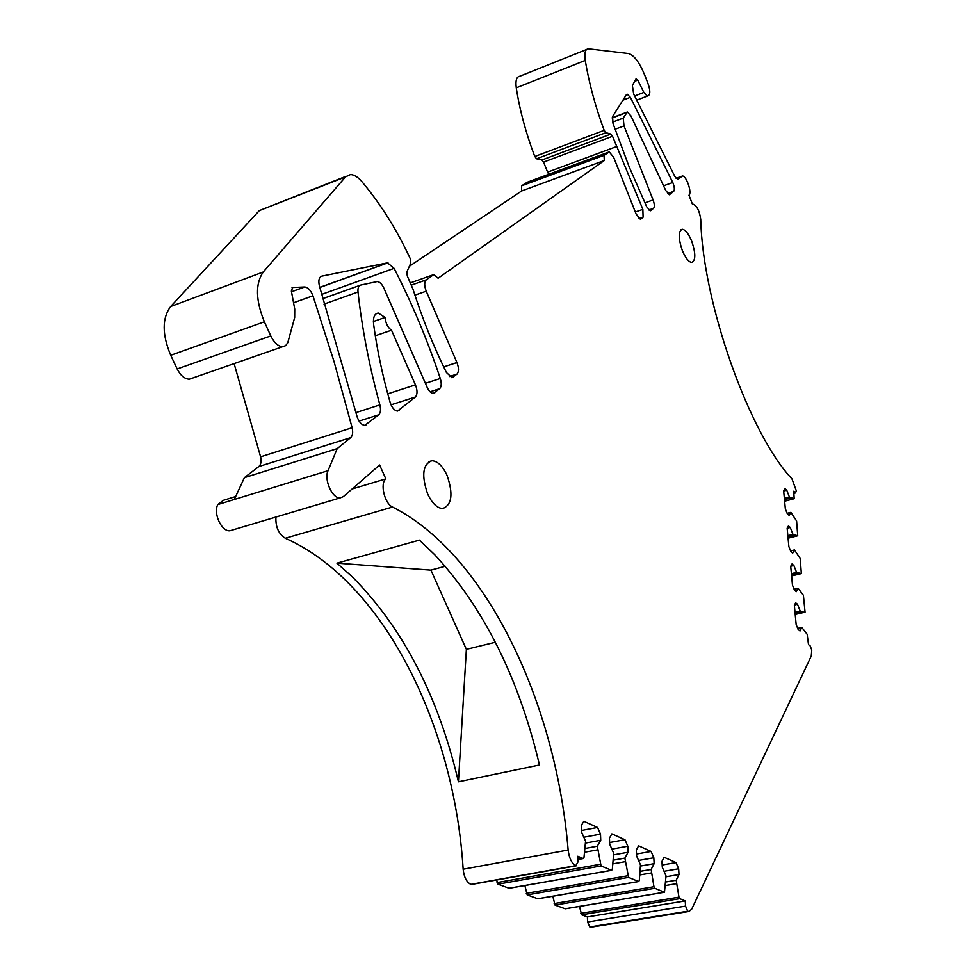 <?xml version="1.0" encoding="UTF-8"?>
<svg xmlns="http://www.w3.org/2000/svg" width="976" height="976" viewBox="0 0 976 976"><rect width="100%" height="100%" fill="white"/><g stroke="black" fill="none" stroke-linecap="round" stroke-linejoin="round"><path stroke-width="1.46" d="M495.381 642.257L466.369 649.357L430.904 570.13L445.239 566.263M430.904 570.13L336.952 563.152L419.436 540.118L434.662 554.673C483.852 607.853 518.781 677.966 539.472 764.989L458.427 781.825L466.369 649.357M336.927 563.152L352.617 577.145C403.222 628.422 438.492 696.657 458.427 781.825M581.391 830.491L597.556 827.453L583.807 821.292L581.22 825.586L581.44 831.833L585.563 841.153L583.977 857.575L583.136 858.502L577.78 856.269L577.975 861.942L575.742 865.688C571.704 863.418 569.179 858.197 568.142 850.023C555.844 701.219 485.389 553.892 392.547 507.044L285.285 538.252C382.751 581.403 454.23 724.107 463.149 869.213C464.027 877.18 466.589 882.231 470.847 884.378L471.689 884.427M662.167 865.004L676.002 862.589L664.095 857.257L661.96 861.369L662.289 867.237L666.01 875.862L664.473 892.247L654.811 888.27L653.957 886.72L651.126 869.433L654.14 863.662L653.822 857.77L651.09 851.426L638.597 845.838L636.328 850.011L636.62 856.001L640.476 864.846L639.292 880.608L638.548 881.523L628.593 877.387L624.872 858.111L628.08 852.255L627.8 846.229L624.969 839.726L611.879 833.87L609.451 838.091L609.707 844.203L613.697 853.28L612.318 869.372L611.525 870.287L601.07 865.944L597.3 846.216L600.74 840.287L600.496 834.126L597.556 827.453M676.002 862.589L678.662 868.774L679.003 874.557L676.173 880.242L678.991 897.151L679.808 898.664L685.237 900.921L685.555 906.106L587.589 922.003L587.393 916.928L685.237 900.921M794.549 604.961L797.514 604.254L795.66 602.802L794.354 605.315L796.148 624.469L798.173 629.569L800.027 630.984L801.796 627.422L807.164 634.302L808.506 644.611L810.129 645.831L811.776 649.979L811.263 656.031L691.703 909.144L689.044 911.474L687.738 911.23L685.555 906.106M797.514 604.254L800.259 611.232L801.357 612.074L805.041 612.172L795.208 614.453L805.041 612.172M790.78 566.239L793.854 565.482L792.012 563.969L790.719 566.348L792.463 585.112L794.476 590.187L796.318 591.663L798.087 588.284L803.407 595.275L805.054 612.172M793.854 565.482L796.587 572.424L801.333 573.583L791.609 575.95L801.345 573.595L800.222 558.504L794.452 549.939L792.683 553.136L790.853 551.611L788.864 546.548L787.144 528.162L788.437 525.905L790.267 527.479L792.976 534.384L797.697 535.775L788.083 538.203L797.721 535.775L796.611 521.001L790.877 512.351L789.12 515.377L787.303 513.791L785.326 508.752L783.643 490.733L784.936 488.598L786.754 490.233L789.438 497.113L794.135 498.712L784.619 501.213L794.171 498.712L793.744 491.209L795.33 492.624L793.915 493.002M678.235 179.12L682.419 176.009C686.36 175.534 692.289 192.943 688.958 195.2L692.594 204.606L693.411 204.289C697.145 206.192 699.597 211.243 700.744 219.454C702.574 302.767 749.507 434.235 791.975 478.862L796.367 490.965L795.33 492.624M677.71 179.303L674.806 176.375L633.705 94.123L632.375 85.546L636.035 78.873L637.743 80.142L643.867 92.439L634.571 96.002M605.889 132.712L610.915 134.09L541.863 159.991L536.532 158.783L605.889 132.712L604.181 130.357C595.311 106.384 589.004 83.07 585.246 60.414C584.209 53.009 585.246 49.142 588.333 48.8L628.507 53.546C634.034 55.107 639.463 62.33 644.77 75.237L648.027 83.643C650.114 89.633 650.358 93.513 648.772 95.294L647.234 96.124L643.867 92.439M610.915 134.09L612.538 136.274L642.855 209.364L643.099 217.172L640.951 218.978L640.305 219.222L636.12 214.037L613.697 157.38L609.268 151.914L604.034 155.343L604.29 160.515L438.114 278.233L433.71 274.634L426.256 279.856L411.25 285.151M414.91 295.155L426.231 291.19C424.194 285.761 424.206 281.979 426.256 279.856M426.231 291.19L456.939 362.56C458.94 367.903 458.964 371.734 457.012 374.089L451.986 377.675L446.41 372.49C433.405 346.163 422.266 318.383 412.982 289.152L407.26 275.927L406.87 271.889L410.811 263.044L410.323 258.847C396.756 229.592 380.567 203.801 361.767 181.499C357.85 176.985 354.093 174.68 350.482 174.558L345.553 176.863L263.264 271.999L170.666 306.513C161.992 318.139 162.004 334.39 170.715 355.301L177.156 368.952C180.572 375.589 184.623 379.005 189.32 379.2L192.516 378.09M170.715 355.301L264.362 321.799C255.602 300.218 255.236 283.626 263.264 271.999M264.362 321.799L270.791 335.927L177.156 368.952M292.007 287.749L292.727 287.493L291.36 291.043L294.728 309.038L294.667 317.517L287.786 342.686L285.663 345.638L282.613 346.712C278.136 346.382 274.195 342.796 270.791 335.927M292.727 287.493L304.719 286.981C308.062 287.395 310.807 290.336 312.942 295.801L334.036 361.584L352.129 427.744C353.153 432.392 352.678 435.686 350.689 437.626L337.196 448.618L328.034 470.7L217.782 504.568L223.382 500.322L235.655 496.54M392.547 507.044C384.593 503.689 379.774 483.425 385.837 478.874L379.615 464.991L343.345 496.625L340.185 497.894C332.365 498.846 323.764 479.643 328.034 470.7M615.014 129.283L624.018 125.904L653.09 199.958C654.542 204.069 654.713 206.839 653.615 208.303L650.309 210.804L646.71 206.839L628.959 166.335L613.038 123.549L612.562 116.534L626.372 94.709L627.202 94.208L630.362 97.332L672.793 182.512C674.489 186.806 674.782 189.759 673.696 191.369L669.365 194.761L665.742 190.479L630.923 115.876L627.361 111.996L623.188 118.12L612.611 122.11M624.018 125.904L623.188 118.12M321.019 276.44L321.812 276.147C319.054 277.147 318.225 280.344 319.335 285.748L357.167 416.959C359.131 422.218 361.669 425.011 364.78 425.353L378.688 414.812C380.616 412.885 381.006 409.578 379.871 404.894C369.331 366.329 362.047 328.705 358.009 292.007C357.692 288.054 358.57 285.736 360.656 285.077L377.187 281.564C379.701 281.808 381.945 284.053 383.946 288.274L427.122 387.277C428.964 391.193 431.014 393.23 433.283 393.413L439.688 388.704C441.506 386.703 441.713 383.3 440.286 378.493L425.39 383.312M321.812 276.147L387.533 262.849L394.109 268.351C412.275 303.878 427.659 340.587 440.286 378.493M385.105 317.468C385.691 323.373 387.826 327.619 391.522 330.217L415.447 384.873C417.557 390.449 417.533 394.499 415.373 397.025L397.525 411.067C394.402 410.664 391.925 407.712 390.083 402.222C382.58 375.87 377.09 349.884 373.601 324.288C372.942 317.334 374.503 313.601 378.285 313.076L385.105 317.468L373.393 321.531M682.285 250.417C678.21 238.132 678.21 231.08 682.309 229.262C685.481 229.75 688.641 233.776 691.764 241.34C695.815 253.516 695.79 260.543 691.716 262.422C688.58 261.983 685.433 257.969 682.285 250.417M427.659 493.978C421.29 475.263 422.718 464.173 431.941 460.721C437.614 461.099 442.653 465.991 447.069 475.422C453.389 493.88 451.949 504.921 442.75 508.533C437.175 508.24 432.136 503.396 427.659 493.978M385.837 478.874L352.104 488.976M285.285 538.252C278.575 533.921 275.464 526.857 275.927 517.048M591.578 927.127L589.785 926.968L587.589 922.003M579.5 906.423L581.623 914.805L587.393 916.928M565.543 908.693L664.302 892.223M552.819 896.236L555.027 905.069L565.116 908.766M538.203 898.664L638.548 881.523M524.868 885.537L527.174 894.87L537.739 898.75M509.557 888.16L611.525 870.287M496.577 879.998L497.967 884.183L509.057 888.245M232.52 529.992L229.946 530.761C221.637 531.896 213.024 513.425 217.782 504.568M575.742 865.688L470.847 884.378M639.927 874.923L651.309 872.959M640.329 871.312L651.126 869.433M640.537 866.041L654.14 863.662M638.572 860.454L653.822 857.77M636.535 854.024L651.09 851.426M613.001 863.833L625.03 861.71M613.453 860.137L624.872 858.111M613.758 854.83L628.08 852.255M611.867 849.108L627.8 846.229M609.634 842.532L624.969 839.726M584.709 852.207L597.446 849.901M585.222 848.425L597.3 846.216M585.637 843.057L600.74 840.287M583.831 837.213L600.496 834.126M217.794 504.543L234.289 499.48L244.403 477.654L337.196 448.618M244.403 477.654L258.847 466.54L350.689 437.626M234.118 363.597L260.592 456.817C261.556 461.343 260.97 464.588 258.847 466.54M346.114 176.266L259.311 210.621L170.666 306.513M410.286 282.918L433.71 274.634M409.371 266.289L521.672 190.954L604.29 160.515M521.672 190.954L521.55 185.855L604.034 155.343M521.55 185.855L527.174 182.28M616.6 146.546L547.621 172.142L548.719 174.301M541.863 159.991L543.547 162.089L547.621 172.142M536.532 158.783L534.628 156.16C525.832 132.821 519.708 110.056 516.267 87.84C515.352 80.544 516.548 76.677 519.842 76.226L586.478 49.544M516.267 87.84L585.246 60.414M784.472 499.651L790.511 498.065M784.362 498.443L789.438 497.113M783.667 491.05L786.754 490.233M787.12 513.327L790.877 512.351M787.949 536.849L794.049 535.312M787.852 535.69L792.976 534.384M787.156 528.272L790.267 527.479M790.572 550.903L794.452 549.939M791.499 574.803L797.66 573.302M791.402 573.681L796.587 572.424M794.098 589.248L798.087 588.284M795.123 613.526L801.357 612.074M795.025 612.452L800.259 611.232M797.697 628.361L801.796 627.422M665.583 885.513L676.38 883.695M665.949 881.975L676.173 880.242M666.059 876.765L679.003 874.557M664.046 871.287L678.662 868.774M391.522 330.217L375.296 335.768M568.142 850.023L463.149 869.213M555.027 905.069L654.811 888.27M554.161 903.569L653.957 886.72M527.174 894.87L628.593 877.387M526.271 893.333L627.702 875.789M497.967 884.183L601.07 865.944M497.04 882.597L600.155 864.309M577.89 859.441L583.136 858.502M352.129 427.744L260.592 456.817M312.942 295.801L293.556 302.78M304.61 286.981L291.482 291.751M259.311 210.621L345.553 176.863M453.389 377.151L451.754 377.675M449.399 376.553L457.012 374.089M456.939 362.56L443.677 366.891M526.65 182.475L608.67 152.097M640.951 218.978L640.268 219.222M638.987 218.6L643.099 217.172M642.855 209.364L635.315 212.012M543.547 162.089L612.538 136.274M604.181 130.357L534.763 156.502M634.681 81.325L637.743 80.142M681.651 176.29L676.087 178.279L681.638 176.302M687.738 911.23L589.785 926.968M581.623 914.805L679.808 898.664M580.781 913.341L678.991 897.151M650.931 210.572L650.272 210.792M648.796 209.986L653.615 208.303M653.09 199.958L644.843 202.874M612.147 117.986L626.47 112.557M667.547 193.541L673.696 191.369M672.793 182.512L663.656 185.769M630.362 97.332L622.908 100.186M434.784 392.84L433.015 393.401M430.062 391.791L439.688 388.704M394.109 268.351L321.543 294.447M387.533 262.849L319.75 287.383M366.586 424.682L364.487 425.341M359.07 421.071L378.688 414.812M379.871 404.894L355.776 412.653M399.184 410.445L397.244 411.067M391.022 404.833L415.373 397.025M415.447 384.873L387.753 393.84M358.009 292.007L324.044 304.122M360.034 285.309L322.641 298.705M537.947 898.774L638.731 881.548M509.277 888.27L611.732 870.324M577.902 859.514L583.355 858.538M576.316 865.797L471.457 884.476M340.185 497.894L229.946 530.761M304.719 286.981L291.495 291.787M282.613 346.712L189.32 379.2M647.234 96.124L636.523 100.211M795.818 492.856L793.952 493.356M689.044 911.474L591.188 927.188M565.311 908.79L664.473 892.247M626.726 112.24L612.172 117.767M627.202 94.208L626.58 94.452M387.997 262.8L319.774 287.493M682.309 229.262L681.004 229.702M428.806 461.672L431.941 460.721M378.285 313.076L375.955 313.894"/></g></svg>
